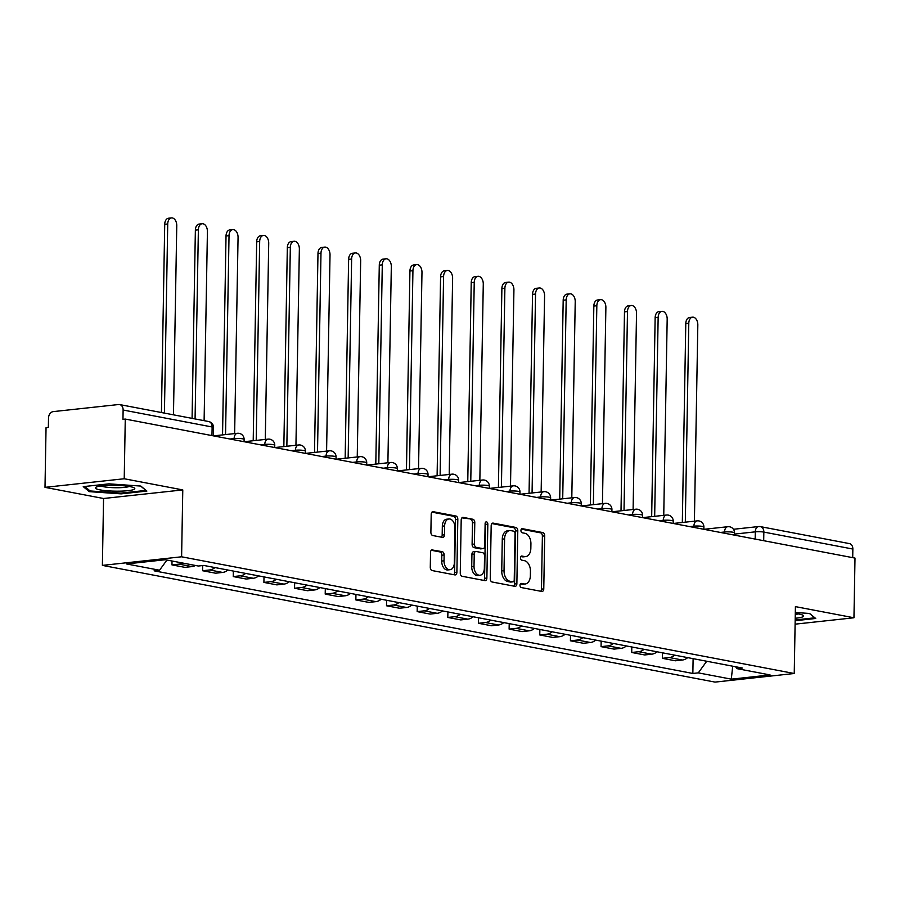 <?xml version="1.0" encoding="UTF-8"?>
<svg xmlns="http://www.w3.org/2000/svg" width="900" height="900" viewBox="0 0 900 900"><rect width="100%" height="100%" fill="white"/><g stroke="black" fill="none" stroke-linecap="round" stroke-linejoin="round"><path stroke-width="1.35" d="M519.986 585.236A2.081 1.339 83.8 0 0 521.303 587.554L541.789 591.457A2.981 1.912 83.8 0 0 542.16 591.469A2.981 1.912 83.8 0 0 543.769 588.881L544.702 535.882A2.981 1.912 83.8 0 0 542.824 532.575L522.326 528.671A2.081 1.339 83.8 0 0 522.067 528.66A2.081 1.339 83.8 0 0 520.942 530.471A2.081 1.339 83.8 0 0 522.259 532.8L524.914 533.295A9.529 6.12 83.8 0 1 530.921 543.892L530.842 548.314A9.529 6.12 83.8 0 1 525.69 556.605A9.529 6.12 83.8 0 1 524.498 556.56L521.854 556.054A2.081 1.339 83.8 0 0 521.595 556.043A2.081 1.339 83.8 0 0 520.47 557.854A2.081 1.339 83.8 0 0 521.775 560.171L524.43 560.678A9.529 6.12 83.8 0 1 530.438 571.275L530.359 575.696A9.529 6.12 83.8 0 1 525.217 583.988A9.529 6.12 83.8 0 1 524.025 583.931L521.37 583.436A2.081 1.339 83.8 0 0 521.111 583.425A2.081 1.339 83.8 0 0 519.986 585.236M432.517 549.81A2.981 1.912 83.8 0 0 432.146 549.799A2.981 1.912 83.8 0 0 430.537 552.386L430.279 567.259A2.981 1.912 83.8 0 0 432.157 570.566L454.905 574.909A2.981 1.912 83.8 0 0 455.276 574.92A2.981 1.912 83.8 0 0 456.885 572.332L457.819 519.334A2.981 1.912 83.8 0 0 455.94 516.026L433.181 511.695A2.981 1.912 83.8 0 0 432.81 511.673A2.981 1.912 83.8 0 0 431.201 514.271L430.886 532.226A2.981 1.912 83.8 0 0 432.765 535.534L442.507 537.39A2.981 1.912 83.8 0 0 442.879 537.413A2.981 1.912 83.8 0 0 444.488 534.814L444.634 525.904A7.965 5.119 83.8 0 1 448.942 518.974A7.965 5.119 83.8 0 1 454.961 527.873L454.343 562.759A7.965 5.119 83.8 0 1 450.045 569.7A7.965 5.119 83.8 0 1 444.026 560.79L444.127 554.985A2.981 1.912 83.8 0 0 442.249 551.666L431.786 549.889M181.609 556.796L182.779 489.915L124.222 478.755L125.269 419.074L855 558.09L853.954 617.771L795.409 606.623L794.239 673.504L181.609 556.796L102.386 565.391L715.016 682.099L794.239 673.504M490.252 578.689A2.981 1.912 83.8 0 0 492.131 581.996L514.89 586.327A2.981 1.912 83.8 0 0 515.261 586.35A2.981 1.912 83.8 0 0 516.87 583.751L517.793 530.764A2.981 1.912 83.8 0 0 515.914 527.456L493.155 523.114A2.981 1.912 83.8 0 0 492.784 523.102A2.981 1.912 83.8 0 0 491.175 525.69L490.252 578.689M484.897 580.613L462.139 576.281A2.981 1.912 83.8 0 1 460.26 572.974L461.194 519.975A2.981 1.912 83.8 0 1 462.803 517.387A2.981 1.912 83.8 0 1 463.174 517.399L472.905 519.255A2.981 1.912 83.8 0 1 474.784 522.574L474.412 544.061A2.981 1.912 83.8 0 0 476.291 547.369L482.749 548.606A2.981 1.912 83.8 0 0 483.12 548.618A2.981 1.912 83.8 0 0 484.729 546.03L485.123 523.654A2.081 1.339 83.8 0 1 486.248 521.842A2.081 1.339 83.8 0 1 487.822 524.171L486.877 578.036A2.981 1.912 83.8 0 1 485.269 580.635A2.981 1.912 83.8 0 1 484.897 580.613M124.222 478.755L45 487.35L46.046 427.669L48.352 427.41L48.51 418.118A6.064 4.556 -79.2 0 1 53.235 411.615L118.609 404.527A6.064 4.556 -79.2 0 1 119.633 404.572L208.643 421.526A6.064 4.556 100.8 0 1 212.13 426.983L123.12 410.029A6.064 4.556 -79.2 0 0 119.633 404.572M45 487.35L103.556 498.499L102.386 565.391M125.269 419.074L122.962 419.321L123.12 410.029M733.444 529.279L758.576 526.556A6.064 3.904 83.8 0 1 759.33 526.59A6.064 4.556 100.8 0 1 760.365 526.624L849.364 543.589A6.064 4.556 100.8 0 1 852.851 549.045L763.841 532.091A6.064 0.9 -179 0 0 755.303 531.844L734.512 534.094M852.705 557.651L852.851 549.045M795.105 624.161L853.954 617.771M674.73 655.155A13.95 10.485 100.8 0 1 669.409 657.551L682.38 660.026A13.95 10.485 -79.2 0 0 687.69 657.63M682.38 660.026L675.337 660.791L662.366 658.316L662.467 652.815M669.409 657.551L662.366 658.316M631.811 646.976L631.721 652.477L644.681 654.952L651.735 654.188A13.95 10.485 -79.2 0 0 657.045 651.791M644.074 649.316A13.95 10.485 100.8 0 1 638.764 651.712L631.721 652.477M601.166 641.137L601.065 646.639L614.036 649.114L621.079 648.349A13.95 10.485 -79.2 0 0 626.389 645.952M613.429 643.477A13.95 10.485 100.8 0 1 608.107 645.874L601.065 646.639M570.51 635.299L570.42 640.8L583.38 643.275L590.434 642.51A13.95 10.485 -79.2 0 0 595.744 640.114M582.773 637.639A13.95 10.485 100.8 0 1 577.462 640.035L570.42 640.8M539.865 629.46L539.764 634.961L552.735 637.436L559.778 636.671A13.95 10.485 -79.2 0 0 565.087 634.275M552.127 631.8A13.95 10.485 100.8 0 1 546.806 634.196L539.764 634.961M509.209 623.621L509.119 629.123L522.079 631.597L529.121 630.832A13.95 10.485 -79.2 0 0 534.442 628.436M521.471 625.961A13.95 10.485 100.8 0 1 516.161 628.357L509.119 629.123M478.553 617.783L478.463 623.284L491.434 625.759L498.476 624.994A13.95 10.485 -79.2 0 0 503.786 622.597M490.815 620.123A13.95 10.485 100.8 0 1 485.505 622.519L478.463 623.284M447.907 611.944L447.806 617.445L460.777 619.909L467.82 619.155A13.95 10.485 -79.2 0 0 473.141 616.748M460.17 614.284A13.95 10.485 100.8 0 1 454.86 616.68L447.806 617.445M417.251 606.105L417.161 611.606L430.132 614.07L437.175 613.316A13.95 10.485 -79.2 0 0 442.485 610.909M429.514 608.445A13.95 10.485 100.8 0 1 424.204 610.841L417.161 611.606M386.606 600.266L386.505 605.768L399.476 608.231L406.519 607.477A13.95 10.485 -79.2 0 0 411.84 605.07M398.869 602.606A13.95 10.485 100.8 0 1 393.559 605.002L386.505 605.768M355.95 594.428L355.86 599.929L368.82 602.393L375.874 601.639A13.95 10.485 -79.2 0 0 381.184 599.231M368.213 596.768A13.95 10.485 100.8 0 1 362.902 599.164L355.86 599.929M325.305 588.589L325.204 594.09L338.175 596.554L345.218 595.789A13.95 10.485 -79.2 0 0 350.527 593.393M337.567 590.929A13.95 10.485 100.8 0 1 332.246 593.325L325.204 594.09M294.649 582.75L294.559 588.251L307.519 590.715L314.572 589.95A13.95 10.485 -79.2 0 0 319.882 587.554M306.911 585.09A13.95 10.485 100.8 0 1 301.601 587.486L294.559 588.251M264.004 576.911L263.903 582.413L276.874 584.876L283.916 584.111A13.95 10.485 -79.2 0 0 289.226 581.715M276.266 579.251A13.95 10.485 100.8 0 1 270.945 581.648L263.903 582.413M233.347 571.072L233.257 576.574L246.218 579.038L253.271 578.273A13.95 10.485 -79.2 0 0 258.581 575.876M245.61 573.413A13.95 10.485 100.8 0 1 240.3 575.809L233.257 576.574M202.691 565.549L202.601 570.735L215.572 573.199L222.615 572.434A13.95 10.485 -79.2 0 0 227.925 570.038M214.965 567.574A13.95 10.485 100.8 0 1 209.644 569.97L202.601 570.735M172.024 561.015L171.956 564.896L184.916 567.36L191.959 566.595A13.95 10.485 -79.2 0 0 195.435 565.47M182.464 563.006A13.95 10.485 100.8 0 1 178.999 564.131L171.956 564.896M735.514 666.731L737.089 668.655L770.096 674.944L731.295 679.151L698.288 672.863L706.725 661.252M166.939 560.048L159.536 570.229L154.102 570.825L692.854 673.459L698.288 672.863M159.536 570.229L126.529 563.94L165.33 559.733L198.338 566.021L203.76 565.436L742.523 668.07L737.089 668.655M795.161 620.719L815.715 618.48L809.629 613.474L795.308 612.484M182.779 489.915L103.556 498.499M83.239 486.641L89.325 491.647L121.163 493.864L146.891 491.074L140.805 486.067L108.979 483.851L83.239 486.641M693.113 658.654L692.854 673.459M731.295 679.151L732.712 666.202M89.347 490.309L89.325 491.647M121.174 493.088L121.163 493.864M520.358 583.931L521.719 584.19A9.529 6.12 83.8 0 0 522.911 584.235L525.217 583.988M525.69 556.605L523.384 556.852A9.529 6.12 83.8 0 1 522.191 556.808L520.83 556.549M540.731 591.255A2.981 1.912 83.8 0 0 541.462 589.129L542.385 536.141A2.981 1.912 83.8 0 0 540.506 532.822L521.314 529.166M513.832 586.125A2.981 1.912 83.8 0 0 514.564 584.01L515.486 531.011A2.981 1.912 83.8 0 0 513.608 527.704L491.906 523.564M512.842 581.805A2.081 1.339 83.8 0 0 513.101 581.816A2.081 1.339 83.8 0 0 514.226 580.005L515.036 533.486A2.081 1.339 83.8 0 0 513.72 531.169L510.93 530.64A9.529 6.12 83.8 0 0 509.738 530.584A9.529 6.12 83.8 0 0 504.596 538.886L504.034 570.679A9.529 6.12 83.8 0 0 510.041 581.276L512.842 581.805L510.525 582.053A2.081 1.339 83.8 0 0 510.795 582.064A2.081 1.339 83.8 0 0 511.043 581.996M509.738 530.584L507.431 530.831A9.529 6.12 83.8 0 0 502.279 539.134L504.596 538.886M510.525 582.053L507.735 581.524A9.529 6.12 83.8 0 1 501.728 570.926L502.279 539.134M461.914 517.86L472.905 519.255M481.174 548.775A2.981 1.912 83.8 0 1 480.814 548.865A2.981 1.912 83.8 0 1 480.442 548.854L473.974 547.627A2.981 1.912 83.8 0 1 472.106 544.309L472.478 522.821A2.981 1.912 83.8 0 0 470.599 519.514M483.84 580.421A2.981 1.912 83.8 0 0 484.571 578.295L485.505 524.419A2.081 1.339 83.8 0 0 485.201 523.001M474.019 566.359A7.965 5.119 83.8 0 0 480.037 575.257A7.965 5.119 83.8 0 0 484.335 568.327L484.549 556.031A2.981 1.912 83.8 0 0 482.681 552.724L476.213 551.498A2.981 1.912 83.8 0 0 475.841 551.475A2.981 1.912 83.8 0 0 474.233 554.074L474.019 566.359L471.713 566.606A7.965 5.119 83.8 0 0 477.731 575.516L480.037 575.257M473.906 551.745A2.981 1.912 83.8 0 0 473.535 551.734A2.981 1.912 83.8 0 0 471.926 554.321L474.233 554.074M471.713 566.606L471.926 554.321M450.045 569.7L447.739 569.947A7.965 5.119 83.8 0 1 441.72 561.049L441.821 555.233A2.981 1.912 83.8 0 0 439.942 551.925L431.257 550.271M448.942 518.974L446.625 519.221A7.965 5.119 83.8 0 0 442.327 526.163L444.634 525.904M441.439 537.188A2.981 1.912 83.8 0 0 442.17 535.061L442.327 526.163M453.848 574.706A2.981 1.912 83.8 0 0 454.579 572.58L455.501 519.592A2.981 1.912 83.8 0 0 453.623 516.274L431.933 512.145M694.406 521.179L697.826 324.968A6.975 4.489 83.8 0 0 692.561 317.171A6.975 4.489 83.8 0 0 688.793 323.246L685.316 522.158M682.324 522.484L685.789 323.572A6.975 4.489 -96.2 0 1 689.558 317.498L692.561 317.171M663.75 515.34L667.181 319.129A6.975 4.489 83.8 0 0 661.905 311.332A6.975 4.489 83.8 0 0 658.148 317.407L654.671 516.319M651.668 516.645L655.144 317.734A6.975 4.489 -96.2 0 1 658.901 311.659L661.905 311.332M633.105 509.501L636.525 313.29A6.975 4.489 83.8 0 0 631.26 305.494A6.975 4.489 83.8 0 0 627.491 311.569L624.015 510.48M621.011 510.806L624.488 311.895A6.975 4.489 -96.2 0 1 628.256 305.82L631.26 305.494M795.206 618.244A19.71 2.902 -179 0 0 802.474 616.961A19.71 2.902 -179 0 0 802.957 615.251A19.71 2.902 -179 0 0 795.285 613.485M795.262 614.565A14.929 2.205 -179 0 0 798.008 613.913A14.929 2.205 -179 0 0 798.064 613.89M809.449 613.462L814.736 617.816L795.173 619.942M133.65 489.555A19.71 2.902 -179 0 0 134.134 487.834A19.71 2.902 -179 0 0 115.897 485.37A19.71 2.902 -179 0 0 96.514 486.968A19.71 2.902 -179 0 0 96.052 487.17A19.71 2.902 -179 0 0 109.192 490.928A19.71 2.902 -179 0 0 133.65 489.555M100.98 485.989A14.929 2.205 -179 0 0 114.998 487.721A14.929 2.205 -179 0 0 129.184 486.506A14.929 2.205 -179 0 0 129.24 486.473M140.625 486.056L145.912 490.41L120.983 493.11L90.135 490.961L84.69 486.484M602.449 503.662L605.88 307.451A6.975 4.489 83.8 0 0 600.604 299.655A6.975 4.489 83.8 0 0 596.835 305.73L593.37 504.641M590.366 504.968L593.842 306.056A6.975 4.489 -96.2 0 1 597.6 299.981L600.604 299.655M571.804 497.824L575.224 301.613A6.975 4.489 83.8 0 0 569.959 293.816A6.975 4.489 83.8 0 0 566.19 299.891L562.714 498.803M559.71 499.129L563.186 300.218A6.975 4.489 -96.2 0 1 566.955 294.142L569.959 293.816M541.148 491.985L544.579 295.774A6.975 4.489 83.8 0 0 539.303 287.977A6.975 4.489 83.8 0 0 535.534 294.053L532.069 492.964M529.065 493.29L532.53 294.379A6.975 4.489 -96.2 0 1 536.299 288.304L539.303 287.977M510.502 486.146L513.923 289.935A6.975 4.489 83.8 0 0 508.657 282.139A6.975 4.489 83.8 0 0 504.889 288.214L501.412 487.125M498.409 487.451L501.885 288.54A6.975 4.489 -96.2 0 1 505.654 282.465L508.657 282.139M479.846 480.308L483.277 284.096A6.975 4.489 83.8 0 0 478.001 276.3A6.975 4.489 83.8 0 0 474.233 282.375L470.767 481.286M467.764 481.613L471.229 282.701A6.975 4.489 -96.2 0 1 474.998 276.626L478.001 276.3M449.201 474.469L452.621 278.257A6.975 4.489 83.8 0 0 447.356 270.461A6.975 4.489 83.8 0 0 443.588 276.536L440.111 475.447M437.108 475.774L440.584 276.863A6.975 4.489 -96.2 0 1 444.353 270.787L447.356 270.461M418.545 468.63L421.976 272.419A6.975 4.489 83.8 0 0 416.7 264.623A6.975 4.489 83.8 0 0 412.931 270.697L409.466 469.609M406.463 469.935L409.928 271.024A6.975 4.489 -96.2 0 1 413.696 264.949L416.7 264.623M387.9 462.791L391.32 266.58A6.975 4.489 83.8 0 0 386.044 258.784A6.975 4.489 83.8 0 0 382.286 264.859L378.81 463.77M375.806 464.096L379.282 265.185A6.975 4.489 -96.2 0 1 383.051 259.11L386.044 258.784M357.244 456.952L360.664 260.741A6.975 4.489 83.8 0 0 355.399 252.945A6.975 4.489 83.8 0 0 351.63 259.02L348.154 457.931M345.161 458.257L348.626 259.335A6.975 4.489 -96.2 0 1 352.395 253.271L355.399 252.945M326.588 451.103L330.019 254.903A6.975 4.489 83.8 0 0 324.743 247.106A6.975 4.489 83.8 0 0 320.985 253.181L317.509 452.093M314.505 452.419L317.981 253.496A6.975 4.489 -96.2 0 1 321.739 247.433L324.743 247.106M295.942 445.264L299.363 249.064A6.975 4.489 83.8 0 0 294.098 241.268A6.975 4.489 83.8 0 0 290.329 247.331L286.852 446.254M283.849 446.58L287.325 247.657A6.975 4.489 -96.2 0 1 291.094 241.594L294.098 241.268M265.286 439.425L268.718 243.225A6.975 4.489 83.8 0 0 263.441 235.429A6.975 4.489 83.8 0 0 259.673 241.493L256.207 440.415M253.204 440.741L256.68 241.819A6.975 4.489 -96.2 0 1 260.438 235.744L263.441 235.429M234.641 433.586L238.061 237.375A6.975 4.489 83.8 0 0 232.796 229.59A6.975 4.489 83.8 0 0 229.028 235.654L225.551 434.576M222.547 434.902L226.024 235.98A6.975 4.489 -96.2 0 1 229.792 229.905L232.796 229.59M204.109 420.66L207.416 231.536A6.975 4.489 83.8 0 0 202.14 223.74A6.975 4.489 83.8 0 0 198.371 229.815L195.075 418.939M192.083 418.376L195.368 230.141A6.975 4.489 -96.2 0 1 199.136 224.066L202.14 223.74M173.464 414.821L176.76 225.697A6.975 4.489 83.8 0 0 171.495 217.901A6.975 4.489 83.8 0 0 167.726 223.976L164.419 413.1M161.438 412.537L164.722 224.303A6.975 4.489 -96.2 0 1 168.491 218.227L171.495 217.901M755.168 539.077L755.303 531.844A6.064 3.904 83.8 0 1 758.576 526.556A6.064 6.064 0 0 1 760.365 526.624A6.064 4.556 100.8 0 1 763.841 532.091L763.695 540.697M209.644 569.97L222.615 572.434M240.3 575.809L253.271 578.273M270.945 581.648L283.916 584.111M301.601 587.486L314.572 589.95M332.246 593.325L345.218 595.789M362.902 599.164L375.874 601.639M393.559 605.002L406.519 607.477M424.204 610.841L437.175 613.316M454.86 616.68L467.82 619.155M485.505 622.519L498.476 624.994M516.161 628.357L529.121 630.832M546.806 634.196L559.778 636.671M577.462 640.035L590.434 642.51M608.107 645.874L621.079 648.349M638.764 651.712L651.735 654.188M178.999 564.131L191.959 566.595M234.101 439.808L234.124 438.57L229.984 439.02M264.757 445.646L264.78 444.409L260.629 444.859M295.402 451.485L295.425 450.248L291.285 450.697M326.059 457.324L326.081 456.086L321.93 456.536M356.704 463.162L356.726 461.925L352.586 462.375M387.36 469.001L387.382 467.764L383.231 468.214M418.005 474.84L418.027 473.603L413.887 474.053M448.661 480.679L448.684 479.452L444.532 479.891M479.306 486.517L479.329 485.291L475.189 485.73M509.963 492.356L509.985 491.13L505.834 491.58M540.608 498.195L540.63 496.969L536.49 497.419M571.264 504.034L571.286 502.808L567.146 503.257M601.92 509.873L601.931 508.646L597.791 509.096M632.565 515.711L632.587 514.485L628.447 514.935M663.221 521.55L663.244 520.324L659.092 520.774M693.866 527.389L693.889 526.163L689.749 526.613M724.523 533.239L724.545 532.001L720.394 532.451M734.501 535.129L734.535 532.856A6.064 0.9 -179 0 0 731.025 531.979A6.064 0.9 -179 0 0 724.545 532.001A6.064 3.904 -96.2 0 1 727.819 526.714L703.913 529.312M703.845 529.29L703.89 527.017A6.064 0.9 -179 0 0 700.369 526.14A6.064 0.9 -179 0 0 693.889 526.163A6.064 3.904 -96.2 0 1 697.163 520.875L673.268 523.474M673.189 523.451L673.234 521.179A6.064 0.9 -179 0 0 669.724 520.301A6.064 0.9 -179 0 0 663.244 520.324A6.064 3.904 -96.2 0 1 666.518 515.036L642.611 517.635M642.544 517.613L642.577 515.34A6.064 0.9 -179 0 0 639.067 514.462A6.064 0.9 -179 0 0 632.587 514.485A6.064 3.904 -96.2 0 1 635.861 509.197L611.966 511.796M611.887 511.774L611.933 509.501A6.064 0.9 -179 0 0 608.423 508.624A6.064 0.9 -179 0 0 601.931 508.646A6.064 3.904 -96.2 0 1 605.216 503.359L581.31 505.946M581.242 505.935L581.276 503.662A6.064 0.9 -179 0 0 577.766 502.785A6.064 0.9 -179 0 0 571.286 502.808A6.064 3.904 -96.2 0 1 574.56 497.52L550.665 500.108M550.586 500.096L550.631 497.824A6.064 0.9 -179 0 0 547.121 496.946A6.064 0.9 -179 0 0 540.63 496.969A6.064 3.904 -96.2 0 1 543.915 491.681L520.009 494.269M519.941 494.257L519.975 491.985A6.064 0.9 -179 0 0 516.465 491.108A6.064 0.9 -179 0 0 509.985 491.13A6.064 3.904 -96.2 0 1 513.259 485.843L489.353 488.43M489.285 488.419L489.33 486.135A6.064 0.9 -179 0 0 485.809 485.269A6.064 0.9 -179 0 0 479.329 485.291A6.064 3.904 -96.2 0 1 482.614 480.004L458.707 482.591M458.64 482.58L458.674 480.296A6.064 0.9 -179 0 0 455.164 479.43A6.064 0.9 -179 0 0 448.684 479.452A6.064 3.904 -96.2 0 1 451.957 474.165L428.051 476.752M427.984 476.741L428.029 474.457A6.064 0.9 -179 0 0 424.507 473.591A6.064 0.9 -179 0 0 418.027 473.603A6.064 3.904 -96.2 0 1 421.301 468.326L397.406 470.914M397.339 470.902L397.373 468.619A6.064 0.9 -179 0 0 393.863 467.752A6.064 0.9 -179 0 0 387.382 467.764A6.064 3.904 -96.2 0 1 390.656 462.488L366.75 465.075M366.683 465.064L366.728 462.78A6.064 0.9 -179 0 0 363.206 461.914A6.064 0.9 -179 0 0 356.726 461.925A6.064 3.904 -96.2 0 1 360 456.649L336.105 459.236M336.026 459.225L336.071 456.941A6.064 0.9 -179 0 0 332.561 456.075A6.064 0.9 -179 0 0 326.081 456.086A6.064 3.904 -96.2 0 1 329.355 450.81L305.449 453.397M305.381 453.386L305.415 451.103A6.064 0.9 -179 0 0 301.905 450.236A6.064 0.9 -179 0 0 295.425 450.248A6.064 3.904 -96.2 0 1 298.699 444.971L274.804 447.559M274.725 447.548L274.77 445.264A6.064 0.9 -179 0 0 271.26 444.397A6.064 0.9 -179 0 0 264.78 444.409A6.064 3.904 -96.2 0 1 268.054 439.132L244.148 441.72M244.08 441.709L244.114 439.425A6.064 0.9 -179 0 0 240.604 438.559A6.064 0.9 -179 0 0 234.124 438.57A6.064 3.904 -96.2 0 1 237.398 433.294L213.502 435.881M211.972 435.589L212.13 426.983A6.064 0.9 -179 0 1 213.57 427.59A6.064 6.064 0 0 0 208.643 421.526M521.719 584.19L524.025 583.931M522.191 556.808L524.498 556.56M540.506 532.822L542.824 532.575M542.385 536.141L544.702 535.882M541.462 589.129L543.769 588.881M492.424 523.192L493.155 523.114M513.608 527.704L515.914 527.456M515.486 531.011L517.793 530.764M514.564 584.01L516.87 583.751M501.728 570.926L504.034 570.679M507.735 581.524L510.041 581.276M462.431 517.477L463.174 517.399M472.478 522.821L474.784 522.574M472.106 544.309L474.412 544.061M473.974 547.627L476.291 547.369M480.442 548.854L482.749 548.606M485.505 524.419L487.822 524.171M484.571 578.295L486.877 578.036M439.942 551.925L442.249 551.666M441.821 555.233L444.127 554.985M441.72 561.049L444.026 560.79M442.17 535.061L444.488 534.814M432.45 511.774L433.181 511.695M453.623 516.274L455.94 516.026M455.501 519.592L457.819 519.334M454.579 572.58L456.885 572.332M685.789 323.572L688.793 323.246M655.144 317.734L658.148 317.407M624.488 311.895L627.491 311.569M593.842 306.056L596.835 305.73M563.186 300.218L566.19 299.891M532.53 294.379L535.534 294.053M501.885 288.54L504.889 288.214M471.229 282.701L474.233 282.375M440.584 276.863L443.588 276.536M409.928 271.024L412.931 270.697M379.282 265.185L382.286 264.859M348.626 259.335L351.63 259.02M317.981 253.496L320.985 253.181M287.325 247.657L290.329 247.331M256.68 241.819L259.673 241.493M226.024 235.98L229.028 235.654M195.368 230.141L198.371 229.815M164.722 224.303L167.726 223.976M734.535 532.856A6.064 6.064 0 0 0 727.819 526.714M703.89 527.017A6.064 6.064 0 0 0 697.163 520.875M673.234 521.179A6.064 6.064 0 0 0 666.518 515.036M642.577 515.34A6.064 6.064 0 0 0 635.861 509.197M611.933 509.501A6.064 6.064 0 0 0 605.216 503.359M581.276 503.662A6.064 6.064 0 0 0 574.56 497.52M550.631 497.824A6.064 6.064 0 0 0 543.915 491.681M519.975 491.985A6.064 6.064 0 0 0 513.259 485.843M489.33 486.135A6.064 6.064 0 0 0 482.614 480.004M458.674 480.296A6.064 6.064 0 0 0 451.957 474.165M428.029 474.457A6.064 6.064 0 0 0 421.301 468.326M397.373 468.619A6.064 6.064 0 0 0 390.656 462.488M366.728 462.78A6.064 6.064 0 0 0 360 456.649M336.071 456.941A6.064 6.064 0 0 0 329.355 450.81M305.415 451.103A6.064 6.064 0 0 0 298.699 444.971M274.77 445.264A6.064 6.064 0 0 0 268.054 439.132M244.114 439.425A6.064 6.064 0 0 0 237.398 433.294M213.424 435.87L213.57 427.59M510.795 582.064L513.101 581.816M480.814 548.865L483.12 548.618M473.535 551.734L475.841 551.475"/></g></svg>
